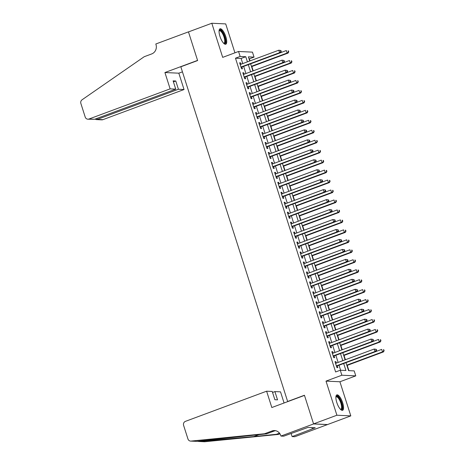 <?xml version="1.0" encoding="UTF-8"?>
<svg xmlns="http://www.w3.org/2000/svg" width="465" height="465" viewBox="0 0 465 465"><rect width="100%" height="100%" fill="white"/><g stroke="black" fill="none" stroke-linecap="round" stroke-linejoin="round"><path stroke-width="0.7" d="M342.653 402.742A8.231 2.726 69.6 0 0 336.852 394.895A8.231 2.726 69.6 0 0 336.788 402.469A8.231 2.726 69.6 0 0 342.583 410.322A8.231 2.726 69.6 0 0 342.653 402.742M225.821 36.665A8.231 2.726 69.6 0 0 220.021 28.813A8.231 2.726 69.6 0 0 219.957 36.386A8.231 2.726 69.6 0 0 225.752 44.239A8.231 2.726 69.6 0 0 225.821 36.665M346.012 362.677L348.547 370.628L354.185 370.896L355.777 375.871L341.868 375.22L340.281 370.239L345.919 370.506L343.693 363.543M280.936 436.071L313.59 423.941L304.482 395.401L271.827 407.532L266.614 391.199L185.454 421.348A3.162 2.959 -87.3 0 0 183.605 425.376L187.947 438.972A3.162 2.959 -87.3 0 0 190.999 441.087L264.544 433.752L272.008 430.979A7.382 6.899 92.7 0 1 274.577 430.573A7.382 6.899 92.7 0 1 280.761 435.525L280.936 436.071L283.662 436.199L307.958 427.428L315.218 427.765L292.119 436.6L294.845 436.728L350.808 415.884L339.915 381.765L355.777 375.871M234.935 52.818L225.711 23.907L211.802 23.25L222.689 57.369L238.551 51.476L252.454 52.132L254.047 57.114L248.409 56.846L249.734 60.996M250.031 60.886L249.38 58.846L254.047 57.114M348.89 370.646L347.21 365.38M345.408 359.724L344.03 355.417M342.228 349.767L340.851 345.46M339.049 339.805L337.671 335.498M335.87 329.842L334.492 325.535M332.69 319.879L331.312 315.572M329.511 309.917L328.133 305.615M326.331 299.96L324.954 295.653M323.152 289.997L321.78 285.69M319.972 280.035L318.601 275.728M316.793 270.072L315.421 265.765M313.613 260.109L312.242 255.808M310.434 250.153L309.062 245.846M307.255 240.19L305.883 235.883M304.075 230.227L302.703 225.92M300.896 220.265L299.524 215.958M297.716 210.308L296.344 206.001M294.543 200.345L293.165 196.038M291.363 190.383L289.986 186.076M288.184 180.42L286.806 176.113M285.004 170.457L283.627 166.156M281.825 160.501L280.447 156.194M278.645 150.538L277.268 146.231M275.466 140.575L274.088 136.268M272.287 130.613L270.915 126.306M269.107 120.656L267.735 116.349M265.928 110.693L264.556 106.386M262.748 100.731L261.377 96.424M259.569 90.768L258.197 86.461M256.389 80.805L255.018 76.504M253.21 70.849L251.838 66.542M327.482 424.545L313.573 423.894L336.898 415.228L350.808 415.884M313.573 423.894L304.435 395.256L287.643 401.493L180.827 66.791L197.619 60.555L188.476 31.916L211.802 23.25M336.387 363.078L335.939 361.683L335.003 361.642L336.91 367.617L337.846 367.664L337.294 365.92M333.207 353.115L332.76 351.726L331.824 351.68L333.731 357.655L334.672 357.701L334.114 355.958M330.028 343.153L329.58 341.763L328.645 341.717L330.551 347.692L331.493 347.739L330.935 345.995M326.849 333.19L326.407 331.801L325.465 331.754L327.372 337.735L328.313 337.776L327.755 336.032M323.669 323.233L323.227 321.838L322.286 321.797L324.192 327.773L325.134 327.819L324.576 326.075M320.49 313.271L320.048 311.875L319.106 311.835L321.013 317.81L321.954 317.857L321.396 316.113M317.31 303.308L316.868 301.919L315.927 301.872L317.833 307.847L318.775 307.894L318.217 306.15M314.131 293.345L313.689 291.956L312.747 291.91L314.654 297.891L315.596 297.931L315.038 296.188M310.951 283.388L310.51 281.993L309.568 281.953L311.474 287.928L312.416 287.969L311.858 286.225M307.772 273.426L307.33 272.031L306.389 271.99L308.295 277.965L309.237 278.012L308.679 276.268M304.592 263.463L304.151 262.074L303.209 262.028L305.116 268.003L306.057 268.049L305.499 266.306M301.413 253.501L300.971 252.111L300.03 252.065L301.942 258.04L302.878 258.087L302.32 256.343M298.234 243.538L297.792 242.149L296.85 242.102L298.763 248.083L299.698 248.124L299.146 246.38M295.06 233.581L294.612 232.186L293.671 232.145L295.583 238.121L296.519 238.161L295.967 236.423M291.881 223.619L291.433 222.224L290.497 222.183L292.404 228.158L293.339 228.205L292.787 226.461M288.701 213.656L288.254 212.267L287.318 212.22L289.224 218.195L290.16 218.242L289.608 216.498M285.522 203.693L285.074 202.304L284.138 202.258L286.045 208.239L286.986 208.279L286.428 206.536M282.342 193.736L281.895 192.341L280.959 192.295L282.865 198.276L283.807 198.317L283.249 196.573M279.163 183.774L278.715 182.379L277.779 182.338L279.686 188.313L280.628 188.36L280.07 186.616M275.983 173.811L275.542 172.422L274.6 172.376L276.506 178.351L277.448 178.397L276.89 176.654M272.804 163.849L272.362 162.459L271.421 162.413L273.327 168.388L274.269 168.435L273.711 166.691M269.624 153.886L269.183 152.497L268.241 152.45L270.148 158.431L271.089 158.472L270.531 156.728M266.445 143.929L266.003 142.534L265.062 142.493L266.968 148.469L267.91 148.509L267.352 146.771M263.266 133.966L262.824 132.572L261.882 132.531L263.789 138.506L264.73 138.553L264.172 136.809M260.086 124.004L259.644 122.615L258.703 122.568L260.609 128.543L261.551 128.59L260.993 126.846M256.907 114.041L256.465 112.652L255.523 112.606L257.43 118.587L258.371 118.627L257.813 116.884M253.727 104.079L253.286 102.689L252.344 102.643L254.25 108.624L255.192 108.665L254.634 106.921M250.548 94.122L250.106 92.727L249.164 92.686L251.077 98.661L252.013 98.708L251.455 96.964M247.374 84.159L246.927 82.77L245.985 82.724L247.897 88.699L248.833 88.745L248.281 87.002M244.195 74.197L243.747 72.807L242.806 72.761L244.718 78.736L245.654 78.783L245.102 77.039M249.38 58.846L249.042 58.828M242.753 63.589L241.114 58.456L235.476 58.189L335.614 371.971L340.281 370.239M340.618 370.256L339.031 365.275M338.125 362.433L335.852 355.312M334.945 352.47L332.673 345.35M331.766 342.507L329.493 335.387M328.586 332.545L326.314 325.43M325.407 322.588L323.134 315.468M322.228 312.625L319.955 305.505M319.048 302.663L316.775 295.542M315.869 292.7L313.596 285.58M312.689 282.737L310.417 275.623M309.51 272.781L307.237 265.66M306.33 262.818L304.058 255.698M303.151 252.855L300.884 245.735M299.972 242.893L297.705 235.778M296.798 232.936L294.525 225.816M293.618 222.973L291.346 215.853M290.439 213.011L288.166 205.89M287.26 203.048L284.987 195.928M284.08 193.085L281.807 185.971M280.901 183.129L278.628 176.008M277.721 173.166L275.449 166.046M274.542 163.203L272.269 156.083M271.362 153.241L269.09 146.12M268.183 143.284L265.91 136.164M265.004 133.321L262.731 126.201M261.824 123.359L259.551 116.238M258.645 113.396L256.372 106.276M255.465 103.433L253.193 96.319M252.286 93.477L250.019 86.356M249.106 83.514L246.839 76.394M245.933 73.551L243.66 66.431M241.015 64.234L240.568 62.845L239.632 62.798L241.538 68.779L242.474 68.82L241.922 67.076M287.643 401.493L288.038 401.51M339.915 381.765L326.012 381.114L336.898 415.228M326.012 381.114L341.868 375.22M235.476 58.189L240.138 56.457L238.551 51.476M250.641 63.839L252.914 70.959M253.82 73.801L256.093 80.922M257 83.764L259.272 90.878M260.179 93.721L262.446 100.841M263.359 103.683L265.625 110.804M266.532 113.646L268.805 120.766M269.712 123.609L271.984 130.729M272.891 133.565L275.164 140.686M276.07 143.528L278.343 150.648M279.25 153.491L281.523 160.611M282.429 163.453L284.702 170.574M285.609 173.416L287.882 180.53M288.788 183.373L291.061 190.493M291.968 193.335L294.24 200.456M295.147 203.298L297.42 210.418M298.327 213.261L300.599 220.381M301.506 223.223L303.779 230.338M304.685 233.18L306.958 240.3M307.865 243.143L310.138 250.263M311.044 253.105L313.311 260.226M314.224 263.068L316.491 270.182M317.397 273.025L319.67 280.145M320.577 282.987L322.85 290.108M323.756 292.95L326.029 300.07M326.936 302.913L329.208 310.033M330.115 312.875L332.388 319.99M333.295 322.832L335.567 329.952M336.474 332.795L338.747 339.915M339.653 342.757L341.926 349.878M342.833 352.72L345.106 359.84M247.415 61.857L245.776 56.724L240.138 56.457M342.786 360.7L340.514 353.58M339.607 350.738L337.334 343.618M336.428 340.775L334.155 333.655M333.248 330.813L330.981 323.692M330.069 320.85L327.802 313.736M326.895 310.893L324.622 303.773M323.716 300.931L321.443 293.81M320.536 290.968L318.263 283.848M317.357 281.005L315.084 273.891M314.177 271.048L311.905 263.928M310.998 261.086L308.725 253.966M307.818 251.123L305.546 244.003M304.639 241.161L302.366 234.04M301.459 231.198L299.187 224.084M298.28 221.241L296.007 214.121M295.101 211.279L292.828 204.158M291.921 201.316L289.649 194.196M288.742 191.353L286.469 184.233M285.562 181.397L283.29 174.276M282.383 171.434L280.116 164.314M279.203 161.471L276.937 154.351M276.03 151.509L273.757 144.388M272.85 141.546L270.578 134.431M269.671 131.589L267.398 124.469M266.492 121.627L264.219 114.506M263.312 111.664L261.039 104.544M260.133 101.701L257.86 94.581M256.953 91.745L254.681 84.624M253.774 81.782L251.501 74.662M250.594 71.819L248.322 64.699M241.114 58.456L245.776 56.724M239.742 63.153L240.568 62.845M242.922 73.115L243.747 72.807M246.101 83.072L246.927 82.77M249.281 93.035L250.106 92.727M252.46 102.998L253.286 102.689M255.64 112.96L256.465 112.652M258.813 122.923L259.644 122.615M261.993 132.88L262.824 132.572M265.172 142.842L266.003 142.534M268.352 152.805L269.183 152.497M271.531 162.767L272.362 162.459M274.71 172.724L275.542 172.422M277.89 182.687L278.715 182.379M281.069 192.65L281.895 192.341M284.249 202.612L285.074 202.304M287.428 212.575L288.254 212.267M290.608 222.532L291.433 222.224M293.787 232.494L294.612 232.186M296.966 242.457L297.792 242.149M300.146 252.419L300.971 252.111M303.325 262.376L304.151 262.074M306.505 272.339L307.33 272.031M309.678 282.302L310.51 281.993M312.858 292.264L313.689 291.956M316.037 302.227L316.868 301.919M319.217 312.184L320.048 311.875M322.396 322.146L323.227 321.838M325.576 332.109L326.407 331.801M328.755 342.071L329.58 341.763M331.934 352.028L332.76 351.726M335.114 361.991L335.939 361.683M241.079 67.349L280.546 52.731L279.605 52.685L240.98 67.036M280.86 51.499L279.605 52.685L278.808 50.197L280.918 50.522L280.54 50.505L280.86 51.499L281.238 51.516L280.918 50.522M240.184 64.542L278.808 50.197L280.54 50.505M280.546 52.731L281.238 51.516M251.536 66.652L288.062 53.086L287.12 53.039L286.324 50.551L280.569 52.69M251.426 66.297L287.12 53.039L288.753 51.871L288.434 50.877L288.062 50.859L288.376 51.853M288.062 50.859L288.434 50.877M288.753 51.871L288.062 53.086M219.073 30.771A7.12 2.36 -110.4 0 1 223.264 33.544A7.12 2.36 -110.4 0 1 225.455 40.81A7.12 2.36 -110.4 0 1 223.758 43.379M223.578 43.193A6.591 2.186 69.6 0 0 223.973 43.158A6.591 2.186 69.6 0 0 222.718 33.962A6.591 2.186 69.6 0 0 219.381 30.795A6.591 2.186 69.6 0 0 219.056 31.027M225.281 44.291A8.172 2.709 69.6 0 0 223.433 33.062A8.172 2.709 69.6 0 0 219.631 29.086M335.904 396.848A7.12 2.36 -110.4 0 1 340.095 399.627A7.12 2.36 -110.4 0 1 342.287 406.892A7.12 2.36 -110.4 0 1 340.589 409.456M340.409 409.276A6.591 2.186 69.6 0 0 340.799 409.235A6.591 2.186 69.6 0 0 339.549 400.04A6.591 2.186 69.6 0 0 336.212 396.877A6.591 2.186 69.6 0 0 335.887 397.104M342.112 410.368A8.172 2.709 69.6 0 0 340.264 399.144A8.172 2.709 69.6 0 0 336.462 395.163M170.132 88.873L88.966 119.023L94.587 119.284L175.753 89.135L170.132 88.873L164.918 72.534L197.567 60.404L188.459 31.864L155.81 43.995L155.984 44.541A7.382 6.899 -87.3 0 1 151.677 53.94L144.214 56.713L82.078 99.783A3.162 2.959 -87.3 0 0 80.875 103.474L85.211 117.075A3.162 2.959 -87.3 0 0 88.966 119.023M182.437 71.848L178.827 73.185L164.918 72.534M178.827 73.185L184.041 89.524L178.421 89.263L175.782 80.991L173.114 80.869L175.753 89.135M178.421 89.263L97.255 119.412L102.875 119.674A3.162 2.959 92.7 0 1 101.771 119.848L96.232 119.586L97.255 119.412L96.935 118.412M184.041 89.524L102.875 119.674M175.782 80.991L173.428 81.863M95.104 119.092L96.232 119.586M87.862 119.197L94.587 119.284M266.614 391.199L272.234 391.46L274.873 399.731L277.541 399.853L274.902 391.588L272.554 392.46M274.902 391.588L280.523 391.85L284.074 402.986M197.015 441.262L199.409 441.483L253.844 436.559L276.396 434.31L279.506 433.153M276.396 434.31L278.454 434.403L279.982 433.833M264.544 433.752L266.602 433.845L196.497 441.343L190.598 441.093M275.606 430.706A7.382 6.899 92.7 0 0 274.065 431.072L266.602 433.845M199.409 441.483L204.908 441.738L278.454 434.403M313.59 423.941L327.5 424.597M291.107 433.432L292.119 436.6M204.908 441.738A3.162 2.959 92.7 0 1 204.501 441.75L198.939 441.488M312.038 427.62L312.416 428.806M244.259 77.312L283.72 62.694L282.784 62.647L244.16 76.992M284.039 61.461L282.784 62.647L281.988 60.159L284.098 60.485L283.72 60.467L284.039 61.461L284.417 61.479L284.098 60.485M243.364 74.505L281.988 60.159L283.72 60.467M283.72 62.694L284.417 61.479M247.438 87.275L286.899 72.65L285.963 72.61L247.339 86.955M287.219 71.424L285.963 72.61L285.167 70.116L287.277 70.448L286.899 70.43L287.219 71.424L287.597 71.441L287.277 70.448M246.543 84.467L285.167 70.116L286.899 70.43M286.899 72.65L287.597 71.441M250.618 97.237L290.079 82.613L289.143 82.572L250.519 96.918M290.398 81.387L289.143 82.572L288.346 80.079L290.456 80.404L290.079 80.387L290.398 81.387L290.77 81.404L290.456 80.404M249.722 94.43L288.346 80.079L290.079 80.387M290.079 82.613L290.77 81.404M253.797 107.194L293.258 92.576L292.322 92.529L253.698 106.88M293.578 91.349L292.322 92.529L291.526 90.041L293.636 90.367L293.258 90.35L293.578 91.349L293.95 91.367L293.636 90.367M252.902 104.387L291.526 90.041L293.258 90.35M293.258 92.576L293.95 91.367M254.715 76.615L291.241 63.042L290.3 63.002L289.503 60.508L283.749 62.653M254.605 76.26L290.3 63.002L291.933 61.833L291.613 60.839L291.241 60.822L291.555 61.816M291.241 60.822L291.613 60.839M291.933 61.833L291.241 63.042M257.895 86.577L294.421 73.005L293.479 72.964L292.683 70.471L286.922 72.61M257.784 86.223L293.479 72.964L295.112 71.796L294.793 70.802L294.421 70.779L294.734 71.779M294.421 70.779L294.793 70.802M295.112 71.796L294.421 73.005M261.074 96.534L297.6 82.968L296.658 82.921L295.862 80.433L290.102 82.572M260.964 96.185L296.658 82.921L298.292 81.759L297.972 80.759L297.594 80.741L297.914 81.741M297.594 80.741L297.972 80.759M298.292 81.759L297.6 82.968M264.254 106.497L300.779 92.93L299.838 92.884L299.042 90.396L293.281 92.535M264.143 106.148L299.838 92.884L301.471 91.715L301.151 90.722L300.774 90.704L301.093 91.698M300.774 90.704L301.151 90.722M301.471 91.715L300.779 92.93M256.976 117.157L296.438 102.538L295.502 102.492L256.878 116.843M296.757 101.306L295.502 102.492L294.705 100.004L296.815 100.33L296.438 100.312L296.757 101.306L297.129 101.324L296.815 100.33M256.081 114.349L294.705 100.004L296.438 100.312M296.438 102.538L297.129 101.324M267.433 116.459L303.959 102.893L303.017 102.846L302.221 100.359L296.461 102.498M267.323 116.105L303.017 102.846L304.651 101.678L304.331 100.684L303.953 100.667L304.273 101.661M303.953 100.667L304.331 100.684M304.651 101.678L303.959 102.893M260.156 127.119L299.617 112.501L298.675 112.454L260.057 126.8M299.937 111.269L298.675 112.454L297.885 109.961L299.995 110.292L299.617 110.275L299.937 111.269L300.309 111.286L299.995 110.292M259.261 124.312L297.885 109.961L299.617 110.275M299.617 112.501L300.309 111.286M270.613 126.422L307.138 112.85L306.197 112.809L305.4 110.315L299.64 112.454M270.502 126.067L306.197 112.809L307.83 111.641L307.51 110.647L307.132 110.629L307.452 111.623M307.132 110.629L307.51 110.647M307.83 111.641L307.138 112.85M263.335 137.082L302.796 122.458L301.855 122.417L263.237 136.762M303.116 121.231L301.855 122.417L301.064 119.924L303.174 120.255L302.796 120.237L303.116 121.231L303.488 121.249L303.174 120.255M262.44 134.275L301.064 119.924L302.796 120.237M302.796 122.458L303.488 121.249M273.792 136.379L310.312 122.812L309.376 122.772L308.58 120.278L302.82 122.417M273.676 136.03L309.376 122.772L311.009 121.603L310.69 120.604L310.312 120.586L310.632 121.586M310.312 120.586L310.69 120.604M311.009 121.603L310.312 122.812M266.515 147.045L305.976 132.42L305.034 132.374L266.41 146.725M306.29 131.194L305.034 132.374L304.244 129.886L306.348 130.212L305.976 130.194L306.29 131.194L306.668 131.211L306.348 130.212M265.62 144.231L304.244 129.886L305.976 130.194M305.976 132.42L306.668 131.211M276.971 146.341L313.491 132.775L312.556 132.728L311.759 130.241L305.999 132.38M276.855 145.993L312.556 132.728L314.189 131.566L313.869 130.566L313.491 130.549L313.811 131.549M313.491 130.549L313.869 130.566M314.189 131.566L313.491 132.775M269.694 157.001L309.155 142.383L308.214 142.337L269.59 156.688M309.469 141.151L308.214 142.337L307.423 139.849L309.527 140.174L309.155 140.157L309.469 141.151L309.847 141.174L309.527 140.174M268.799 154.194L307.423 139.849L309.155 140.157M309.155 142.383L309.847 141.174M280.151 156.304L316.671 142.738L315.735 142.691L314.939 140.203L309.178 142.342M280.035 155.955L315.735 142.691L317.363 141.523L317.049 140.529L316.671 140.511L316.991 141.505M316.671 140.511L317.049 140.529M317.363 141.523L316.671 142.738M272.874 166.964L312.335 152.346L311.393 152.299L272.769 166.65M312.649 151.113L311.393 152.299L310.597 149.811L312.707 150.137L312.335 150.119L312.649 151.113L313.026 151.131L312.707 150.137M271.979 164.157L310.597 149.811L312.335 150.119M312.335 152.346L313.026 151.131M283.33 166.267L319.85 152.694L318.914 152.654L318.118 150.16L312.358 152.305M283.214 165.912L318.914 152.654L320.542 151.485L320.228 150.491L319.85 150.474L320.17 151.468M319.85 150.474L320.228 150.491M320.542 151.485L319.85 152.694M276.053 176.927L315.514 162.302L314.573 162.262L275.948 176.607M315.828 161.076L314.573 162.262L313.776 159.768L315.886 160.1L315.514 160.082L315.828 161.076L316.206 161.093L315.886 160.1M275.158 174.119L313.776 159.768L315.514 160.082M315.514 162.302L316.206 161.093M286.51 176.229L323.03 162.657L322.094 162.616L321.298 160.123L315.537 162.262M286.394 175.875L322.094 162.616L323.721 161.448L323.408 160.454L323.03 160.437L323.349 161.431M323.03 160.437L323.408 160.454M323.721 161.448L323.03 162.657M279.233 186.889L318.694 172.265L317.752 172.224L279.128 186.57M319.007 171.039L317.752 172.224L316.956 169.731L319.066 170.056L318.694 170.039L319.007 171.039L319.385 171.056L319.066 170.056M278.337 184.082L316.956 169.731L318.694 170.039M318.694 172.265L319.385 171.056M289.683 186.186L326.209 172.62L325.268 172.573L324.477 170.085L318.717 172.224M289.573 185.837L325.268 172.573L326.901 171.411L326.587 170.411L326.209 170.393L326.529 171.393M326.209 170.393L326.587 170.411M326.901 171.411L326.209 172.62M282.412 196.846L321.873 182.228L320.931 182.181L282.307 196.532M322.187 181.001L320.931 182.181L320.135 179.693L322.245 180.019L321.867 180.002L322.187 181.001L322.565 181.019L322.245 180.019M281.511 194.039L320.135 179.693L321.867 180.002M321.873 182.228L322.565 181.019M292.863 196.149L329.389 182.582L328.447 182.536L327.656 180.048L321.896 182.187M292.752 195.8L328.447 182.536L330.08 181.367L329.766 180.374L329.389 180.356L329.708 181.35M329.389 180.356L329.766 180.374M330.08 181.367L329.389 182.582M285.591 206.809L325.052 192.19L324.111 192.144L285.487 206.495M325.366 190.958L324.111 192.144L323.315 189.656L325.424 189.982L325.047 189.964L325.366 190.958L325.744 190.976L325.424 189.982M284.69 204.001L323.315 189.656L325.047 189.964M325.052 192.19L325.744 190.976M296.042 206.111L332.568 192.545L331.626 192.498L330.836 190.011L325.076 192.15M295.932 205.757L331.626 192.498L333.26 191.33L332.94 190.336L332.568 190.319L332.882 191.313M332.568 190.319L332.94 190.336M333.26 191.33L332.568 192.545M288.765 216.771L328.232 202.153L327.29 202.106L288.666 216.452M328.546 200.921L327.29 202.106L326.494 199.613L328.604 199.944L328.226 199.927L328.546 200.921L328.924 200.938L328.604 199.944M287.87 213.964L326.494 199.613L328.226 199.927M328.232 202.153L328.924 200.938M299.222 216.074L335.747 202.502L334.806 202.461L334.015 199.967L328.255 202.106M299.111 215.719L334.806 202.461L336.439 201.293L336.119 200.299L335.747 200.281L336.061 201.275M335.747 200.281L336.119 200.299M336.439 201.293L335.747 202.502M291.944 226.734L331.411 212.11L330.47 212.069L291.846 226.414M331.725 210.883L330.47 212.069L329.673 209.576L331.783 209.907L331.406 209.889L331.725 210.883L332.103 210.901L331.783 209.907M291.049 223.927L329.673 209.576L331.406 209.889M331.411 212.11L332.103 210.901M302.401 226.031L338.927 212.464L337.985 212.424L337.189 209.93L331.435 212.069M302.291 225.682L337.985 212.424L339.619 211.255L339.299 210.256L338.927 210.238L339.241 211.238M338.927 210.238L339.299 210.256M339.619 211.255L338.927 212.464M295.124 236.697L334.585 222.072L333.649 222.026L295.025 236.377M334.905 220.846L333.649 222.026L332.853 219.538L334.963 219.864L334.585 219.846L334.905 220.846L335.282 220.863L334.963 219.864M294.229 233.889L332.853 219.538L334.585 219.846M334.585 222.072L335.282 220.863M305.581 235.993L342.106 222.427L341.165 222.38L340.368 219.893L334.608 222.032M305.47 235.645L341.165 222.38L342.798 221.218L342.478 220.218L342.106 220.201L342.42 221.201M342.106 220.201L342.478 220.218M342.798 221.218L342.106 222.427M298.303 246.653L337.764 232.035L336.829 231.989L298.204 246.34M338.084 230.809L336.829 231.989L336.032 229.501L338.142 229.826L337.764 229.809L338.084 230.809L338.462 230.826L338.142 229.826M297.408 243.846L336.032 229.501L337.764 229.809M337.764 232.035L338.462 230.826M308.76 245.956L345.286 232.39L344.344 232.343L343.548 229.855L337.788 231.994M308.65 245.607L344.344 232.343L345.977 231.175L345.658 230.181L345.286 230.163L345.6 231.157M345.286 230.163L345.658 230.181M345.977 231.175L345.286 232.39M301.483 256.616L340.944 241.998L340.008 241.951L301.384 256.302M341.264 240.765L340.008 241.951L339.212 239.463L341.322 239.789L340.944 239.771L341.264 240.765L341.636 240.783L341.322 239.789M300.588 253.809L339.212 239.463L340.944 239.771M340.944 241.998L341.636 240.783M311.939 255.919L348.465 242.346L347.524 242.306L346.727 239.812L340.967 241.957M311.829 255.564L347.524 242.306L349.157 241.137L348.837 240.143L348.459 240.126L348.779 241.12M348.459 240.126L348.837 240.143M349.157 241.137L348.465 242.346M304.662 266.579L344.123 251.954L343.187 251.914L304.563 266.259M344.443 250.728L343.187 251.914L342.391 249.42L344.501 249.752L344.123 249.734L344.443 250.728L344.815 250.745L344.501 249.752M303.767 263.771L342.391 249.42L344.123 249.734M344.123 251.954L344.815 250.745M315.119 265.881L351.645 252.309L350.703 252.268L349.907 249.775L344.147 251.914M315.008 265.527L350.703 252.268L352.336 251.1L352.017 250.106L351.639 250.089L351.959 251.083M351.639 250.089L352.017 250.106M352.336 251.1L351.645 252.309M307.842 276.541L347.303 261.917L346.367 261.876L307.743 276.222M347.622 260.691L346.367 261.876L345.571 259.383L347.68 259.714L347.303 259.691L347.622 260.691L347.994 260.708L347.68 259.714M306.947 273.734L345.571 259.383L347.303 259.691M347.303 261.917L347.994 260.708M318.298 275.838L354.824 262.272L353.882 262.225L353.086 259.737L347.326 261.876M318.188 275.489L353.882 262.225L355.516 261.063L355.196 260.063L354.818 260.045L355.138 261.045M354.818 260.045L355.196 260.063M355.516 261.063L354.824 262.272M311.021 286.498L350.482 271.88L349.541 271.833L310.922 286.184M350.802 270.653L349.541 271.833L348.75 269.345L350.86 269.671L350.482 269.654L350.802 270.653L351.174 270.671L350.86 269.671M310.126 283.691L348.75 269.345L350.482 269.654M350.482 271.88L351.174 270.671M321.478 285.801L358.004 272.234L357.062 272.188L356.266 269.7L350.505 271.839M321.367 285.452L357.062 272.188L358.695 271.025L358.375 270.026L357.998 270.008L358.317 271.002M357.998 270.008L358.375 270.026M358.695 271.025L358.004 272.234M314.2 296.461L353.662 281.842L352.72 281.796L314.102 296.147M353.981 280.61L352.72 281.796L351.929 279.308L354.039 279.634L353.662 279.616L353.981 280.61L354.353 280.628L354.039 279.634M313.305 293.653L351.929 279.308L353.662 279.616M353.662 281.842L354.353 280.628M324.657 295.763L361.177 282.197L360.241 282.15L359.445 279.663L353.685 281.802M324.541 295.409L360.241 282.15L361.875 280.982L361.555 279.988L361.177 279.971L361.497 280.965M361.177 279.971L361.555 279.988M361.875 280.982L361.177 282.197M317.38 306.423L356.841 291.805L355.899 291.758L317.275 306.104M357.155 290.573L355.899 291.758L355.109 289.271L357.213 289.596L356.841 289.579L357.155 290.573L357.533 290.59L357.213 289.596M316.485 303.616L355.109 289.271L356.841 289.579M356.841 291.805L357.533 290.59M327.837 305.726L364.357 292.154L363.421 292.113L362.624 289.619L356.864 291.758M327.72 305.371L363.421 292.113L365.054 290.945L364.734 289.951L364.357 289.933L364.676 290.927M364.357 289.933L364.734 289.951M365.054 290.945L364.357 292.154M320.559 316.386L360.02 301.762L359.079 301.721L320.455 316.066M360.334 300.535L359.079 301.721L358.288 299.228L360.392 299.559L360.02 299.541L360.334 300.535L360.712 300.553L360.392 299.559M319.664 313.579L358.288 299.228L360.02 299.541M360.02 301.762L360.712 300.553M331.016 315.683L367.536 302.116L366.6 302.076L365.804 299.582L360.044 301.721M330.9 315.334L366.6 302.076L368.228 300.907L367.914 299.908L367.536 299.89L367.856 300.89M367.536 299.89L367.914 299.908M368.228 300.907L367.536 302.116M323.739 326.349L363.2 311.724L362.258 311.684L323.634 326.029M363.514 310.498L362.258 311.684L361.462 309.19L363.572 309.516L363.2 309.498L363.514 310.498L363.892 310.515L363.572 309.516M322.844 323.541L361.462 309.19L363.2 309.498M363.2 311.724L363.892 310.515M334.196 325.645L370.715 312.079L369.78 312.032L368.983 309.545L363.223 311.684M334.079 325.297L369.78 312.032L371.407 310.87L371.093 309.87L370.715 309.853L371.035 310.853M370.715 309.853L371.093 309.87M371.407 310.87L370.715 312.079M326.918 336.305L366.379 321.687L365.438 321.641L326.814 335.992M366.693 320.461L365.438 321.641L364.641 319.153L366.751 319.478L366.379 319.461L366.693 320.461L367.071 320.478L366.751 319.478M326.023 333.498L364.641 319.153L366.379 319.461M366.379 321.687L367.071 320.478M337.375 335.608L373.895 322.042L372.959 321.995L372.163 319.507L366.403 321.646M337.259 335.259L372.959 321.995L374.587 320.827L374.273 319.833L373.895 319.815L374.215 320.809M373.895 319.815L374.273 319.833M374.587 320.827L373.895 322.042M330.098 346.268L369.559 331.65L368.617 331.603L329.993 345.954M369.873 330.417L368.617 331.603L367.821 329.115L369.931 329.441L369.559 329.423L369.873 330.417L370.25 330.435L369.931 329.441M329.203 343.461L367.821 329.115L369.559 329.423M369.559 331.65L370.25 330.435M340.549 345.571L377.074 332.004L376.133 331.958L375.342 329.464L369.582 331.609M340.438 345.216L376.133 331.958L377.766 330.789L377.452 329.795L377.074 329.778L377.394 330.772M377.074 329.778L377.452 329.795M377.766 330.789L377.074 332.004M333.277 356.231L372.738 341.606L371.797 341.566L333.173 355.911M373.052 340.38L371.797 341.566L371 339.072L373.11 339.404L372.732 339.386L373.052 340.38L373.43 340.397L373.11 339.404M332.376 353.423L371 339.072L372.732 339.386M372.738 341.606L373.43 340.397M343.728 355.533L380.254 341.961L379.312 341.92L378.522 339.427L372.761 341.566M343.618 355.179L379.312 341.92L380.945 340.752L380.632 339.758L380.254 339.741L380.573 340.735M380.254 339.741L380.632 339.758M380.945 340.752L380.254 341.961M336.457 366.193L375.918 351.569L374.976 351.528L336.352 365.874M376.232 350.343L374.976 351.528L374.18 349.035L376.29 349.366L375.912 349.343L376.232 350.343L376.609 350.36L376.29 349.366M335.556 363.386L374.18 349.035L375.912 349.343M375.918 351.569L376.609 350.36M346.907 365.49L383.433 351.924L382.492 351.877L381.701 349.389L375.941 351.528M346.797 365.141L382.492 351.877L384.125 350.715L383.805 349.715L383.433 349.697L383.747 350.697M383.433 349.697L383.805 349.715M384.125 350.715L383.433 351.924M274.065 431.072L272.008 430.979M190.999 441.087L196.497 441.343M253.844 436.559L259.133 434.595"/></g></svg>
